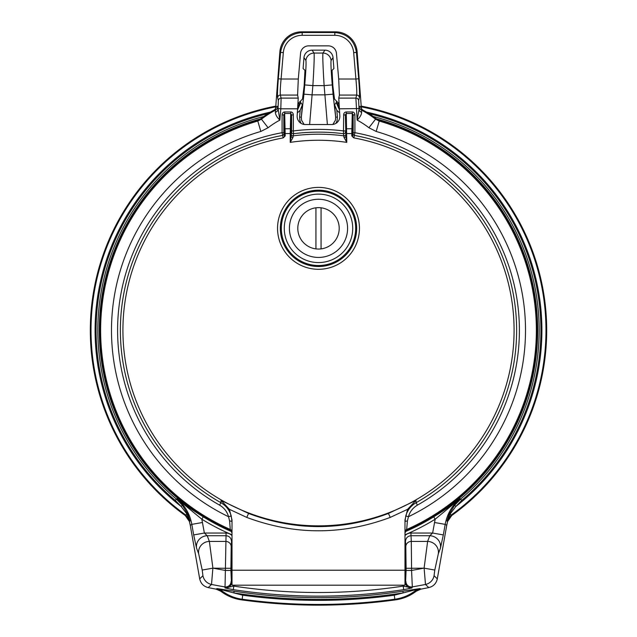 <?xml version="1.0" encoding="UTF-8"?>
<svg xmlns="http://www.w3.org/2000/svg" width="637" height="637" viewBox="0 0 637 637"><rect width="100%" height="100%" fill="white"/><g stroke="black" fill="none" stroke-linecap="round" stroke-linejoin="round"><path stroke-width="0.96" d="M297.933 106.873L299.064 104.619L298.642 102.955L300.242 101.394L300.736 102.645L297.71 109.548M339.29 109.548L336.264 102.645L336.758 101.394L338.358 102.955L337.921 104.564L339.067 106.873M361.362 106.873A227.473 227.473 0 0 1 451.092 515.11L451.729 515.524A228.181 228.181 0 0 0 361.338 106.148M338.804 102.995A228.181 228.181 0 0 0 338.358 102.955M451.729 515.524L447.588 521.504L446.744 525.278L445.175 524.37L443.32 534.921L432.627 533.042L435.175 519.211A222.066 222.066 0 0 1 404.989 534.793M437.301 578.85C436.257 583.508 433.407 586.43 428.765 587.601L425.484 584.455A10.869 10.845 -45.6 0 0 434.068 575.697L437.301 578.85L446.744 525.278M420.866 589.137L416.232 591.216C410.132 595.882 403.277 598.756 395.665 599.839L394.836 599.234A562.336 562.336 0 0 1 242.164 599.234L241.335 599.839C233.723 598.756 226.868 595.882 220.768 591.216L216.134 589.137L216.946 588.572L234.129 591.192A555.528 555.528 0 0 0 402.871 591.192L420.054 588.572L420.866 589.137A556.531 556.531 0 0 0 428.765 587.601M241.335 599.839A563.044 563.044 0 0 0 395.665 599.839M404.989 583.158A2.779 0.812 179.7 0 0 405.554 582.68L406.095 570.449L411.574 570.449L412.322 586.884L411.988 587.951L403.651 589.663C346.886 598.294 290.114 598.294 233.349 589.663L225.012 587.951L225.426 568.284L212.877 568.172L211.516 584.455L208.235 587.601A556.531 556.531 0 0 0 216.134 589.137M208.235 587.601C203.601 586.446 200.759 583.524 199.7 578.85L190.256 525.278L189.412 521.504L185.271 515.524L185.908 515.11A227.473 227.473 0 0 1 275.638 106.873M298.642 102.955A228.181 228.181 0 0 0 298.196 102.995M275.662 106.148A228.181 228.181 0 0 0 185.271 515.524M337.395 117.033L335.667 117.184L334.6 104.731L336.822 110.281L337.395 117.033L337.124 120.56L336.002 123.315M300.998 123.315L299.884 120.608L299.605 117.033L301.333 117.184L301.556 120.186L304.104 124.446M299.605 117.033L300.178 110.281L302.4 104.731L301.333 117.184L303.945 94.149L312.082 94.849L309.614 124.526M300.178 110.281L297.423 112.845M339.577 112.845L336.822 110.281M447.588 521.504L446.943 521.082L449.268 514.027L454.555 505.324L455.917 506.407L450.208 513.876L446.943 521.082L451.092 515.11L450.208 513.876A1.736 0.661 23.6 0 0 449.268 514.027M405.259 531.664A219.287 219.287 0 0 0 433.709 516.846C443.742 510.643 452.509 504.584 460.002 498.675L460.615 499.082A220.665 220.665 0 0 0 373.202 116.491M433.709 516.846L435.175 519.211L460.002 498.675C452.039 505.499 447.102 514.067 445.175 524.37L434.49 522.491M182.445 505.324L187.732 514.027L190.057 521.082L185.908 515.11L186.792 513.876L181.083 506.407L182.445 505.324L176.385 499.082L176.998 498.675C184.491 504.584 193.258 510.643 203.291 516.846L201.825 519.211L176.998 498.675C184.961 505.499 189.906 514.067 191.825 524.37L190.256 525.278M300.242 101.394L302.503 99.046L304.12 86.019L304.964 70.357L303.101 68.565L303.968 57.617A8.185 8.17 -123.7 0 1 312.098 50.148L324.902 50.148A8.185 8.17 -56.3 0 1 333.032 57.617L333.899 68.565L332.036 70.357L332.88 86.019L334.497 99.046L336.758 101.394M234.042 585.188L233.779 586.112C290.257 594.663 346.743 594.663 403.221 586.112L402.958 585.188M232.011 534.793A222.066 222.066 0 0 1 201.825 519.211L204.373 533.042L226.087 533.042A8.552 8.257 93.7 0 1 232.011 535.645M404.989 535.645A8.552 8.257 86.3 0 1 410.913 533.042L432.627 533.042L429.768 535.725L410.913 535.725C407.608 536.067 405.793 538.01 405.474 541.554L405.554 582.68C405.96 586.279 408.102 588.031 411.988 587.951L403.221 586.112L403.651 589.663M405.92 581.493A5.478 5.47 17.3 0 0 412.322 586.884A552.797 552.797 0 0 0 425.484 584.455L424.123 568.172L411.574 568.284L411.574 570.449A536.481 536.481 0 0 0 423.151 568.284M424.091 568.172L427.634 541.41L429.768 535.725A10.869 10.447 -159.4 0 1 440.454 548.107L438.32 553.792A10.869 10.447 -159.4 0 0 427.634 541.41L411.287 541.41L411.574 568.284L406.095 568.284L405.809 546.705L405.474 541.554L404.989 541.554M233.349 589.663L233.779 586.112L225.012 587.951C228.898 588.031 231.04 586.279 231.446 582.68L231.526 541.554C231.207 538.01 229.392 536.067 226.087 535.725L207.232 535.725A10.869 10.447 159.4 0 0 196.546 548.107L193.68 534.921L204.373 533.042L207.232 535.725L209.366 541.41L212.909 568.172M232.011 541.554L231.526 541.554L231.191 546.705L230.905 568.284L225.426 568.284L226.087 533.042M327.386 124.526L324.129 85.621C322.959 66.654 322.569 55.801 322.951 53.07L324.902 50.148M312.098 50.148L314.049 53.07C314.431 55.801 314.041 66.654 312.871 85.621L312.082 94.849L324.918 94.849L333.055 94.149L335.667 117.184L335.452 120.146L332.896 124.446M213.849 568.284A536.481 536.481 0 0 0 225.426 570.449L230.905 570.449L231.446 582.68A2.779 0.812 -179.7 0 0 232.011 583.158M424.123 568.172L434.792 570.043L434.068 575.697M199.7 578.85L202.932 575.697A10.869 10.845 45.6 0 0 211.516 584.455A552.797 552.797 0 0 0 224.678 586.884A5.478 5.47 -17.3 0 0 231.08 581.493M202.932 575.697L202.208 570.043L212.877 568.172M231.191 546.705A5.478 5.287 -176.3 0 0 225.713 541.41L209.366 541.41A10.869 10.447 159.4 0 0 198.68 553.792L196.546 548.107M303.945 94.149L304.733 84.928L312.871 85.621L324.129 85.621L332.267 84.928L333.055 94.149M416.232 591.216L414.838 589.894L420.054 588.572L415.412 590.634C409.304 595.3 402.441 598.167 394.836 599.234L394.279 595.197L403.133 592.912A557.264 557.264 0 0 1 233.867 592.912L216.946 588.572L221.588 590.634L222.162 589.894A1.736 0.876 -81.7 0 0 221.652 589.241M234.129 591.192L233.867 592.912L242.721 595.197L242.164 599.234C234.559 598.167 227.696 595.3 221.588 590.634L220.768 591.216M415.348 589.241A1.736 0.876 81.7 0 0 414.838 589.894L403.133 592.912L402.871 591.192M189.412 521.504L190.057 521.082L186.792 513.876A1.736 0.661 -23.6 0 1 187.732 514.027M336.304 102.039A1.736 1.736 -144.7 0 0 337.881 103.624A227.473 227.473 0 0 1 338.844 103.704M337.857 104.046A1.736 1.553 -0.4 0 1 336.264 102.645L334.6 104.731M298.156 103.704A227.473 227.473 0 0 1 299.119 103.624A1.736 1.736 144.7 0 0 300.696 102.039M302.4 104.731L300.736 102.645A1.736 1.553 0.4 0 1 299.143 104.046M344.004 137.433A1.736 1.282 178.9 0 0 345.907 136.159L346.775 142.377L344.004 137.433L343.462 133.714L343.662 114.907A2.97 2.612 88.2 0 1 346.249 111.953L352.317 111.953A2.97 2.612 -88.2 0 1 354.905 114.907L354.905 132.695L353.877 137.91A195.583 195.583 0 0 1 481.644 438.145A195.583 195.583 0 0 1 155.356 438.145A195.583 195.583 0 0 1 283.123 137.91L282.095 132.695L283.831 132.695L284.341 136.159A1.736 1.736 -11.5 0 1 282.916 137.863M283.855 133.746A1.736 1.736 168.5 0 1 282.43 135.45A198.131 198.131 0 0 0 220.935 502.712L221.039 500.403L248.733 513.51C295.377 530.939 341.894 530.939 388.267 513.51L415.961 500.403L416.065 502.712A198.131 198.131 0 0 0 354.57 135.45A1.736 1.736 11.5 0 1 353.145 133.746L353.169 114.907L352.317 113.482L346.249 113.482L345.405 114.907L345.907 136.159L345.405 114.907L343.662 114.907M354.084 137.863A1.736 1.736 11.5 0 1 352.659 136.159L353.145 133.746M278.321 78.789L281.084 79.02C280.28 87.611 280.041 92.954 280.391 95.072L281.108 98.106A2.779 2.739 166.6 0 0 278.345 100.606L277.621 97.58C277.278 95.104 277.509 88.838 278.321 78.789L280.559 52.401C282.661 40.219 289.867 33.602 302.177 32.535L334.823 32.535C347.133 33.602 354.339 40.219 356.441 52.401L358.679 78.789C359.491 88.838 359.722 95.104 359.379 97.58A2.779 2.739 -166.6 0 0 356.609 95.072L339.402 95.072L338.701 79.02L336.447 53.317A8.193 8.17 132.5 0 0 328.318 45.864L308.682 45.864A8.193 8.17 47.5 0 0 300.553 53.317L298.299 79.02L297.598 95.072L298.235 98.106L297.176 115.592A8.313 8.17 111.1 0 0 305.242 124.526L331.758 124.526A8.313 8.17 68.9 0 0 339.824 115.592L338.765 98.106L355.892 98.106A2.779 2.739 13.4 0 1 358.655 100.606L359.029 109.484L359.228 106.682L359.993 106.252L362.294 109.723L361.545 110.161A4.348 4.34 60.4 0 1 359.228 106.682M361.641 112.295C361.498 114.708 360.001 117.312 357.142 120.114L359.029 109.484A4.348 3.448 -0.6 0 0 361.641 112.295L361.545 110.161A92.898 92.898 0 0 1 375.567 119.183L375.918 118.522A93.639 93.639 0 0 0 362.294 109.723M375.918 118.522L379.541 120.369L379.206 121.038A217.854 217.854 0 0 1 406.653 529.498L406.653 530.303A218.595 218.595 0 0 0 379.541 120.369M406.653 530.303L404.989 532.858M232.011 532.858L230.347 530.303L229.599 521.002A2.779 0.804 180 0 1 232.003 521.775M232.011 532.014A2.779 2.779 180 0 0 230.347 529.498A217.854 217.854 0 0 1 257.794 121.038L257.459 120.369A218.595 218.595 0 0 0 230.347 530.303M257.459 120.369L261.082 118.522L261.433 119.183A92.898 92.898 0 0 1 275.455 110.161L274.706 109.723A93.639 93.639 0 0 0 261.082 118.522M274.706 109.723L277.007 106.252L277.772 106.682A4.348 4.34 -60.4 0 1 275.455 110.161L275.359 112.295C275.502 114.708 276.999 117.312 279.858 120.114A82.046 82.046 0 0 0 268.097 127.742L261.433 119.183L257.794 121.038L260.82 131.461A207.009 207.009 0 0 0 228.556 516.718L231.239 515.986L232.011 521.799M275.574 109.118L279.874 51.716A21.793 21.73 -135 0 1 301.5 31.85L335.5 31.85A21.793 21.73 -45 0 1 357.126 51.716L361.426 109.118M404.989 570.219L404.989 585.188L232.011 585.188L232.011 570.219L404.989 570.219L404.989 519.927L407.608 509.305L390.21 517.419A5.478 0.438 68.8 0 0 388.267 513.51M232.011 570.219L232.011 519.927L229.392 509.305L221.039 500.403M339.402 95.072L338.765 98.106M358.679 78.789L355.916 79.02L353.678 52.632A18.999 18.951 -45 0 0 334.823 35.314L302.177 35.314A18.999 18.951 -135 0 0 283.322 52.632L281.084 79.02L298.299 79.02M353.169 132.695L354.905 132.695A200.902 200.902 0 0 1 417.426 505.125C412.895 507.793 409.894 511.654 408.444 516.718A207.009 207.009 0 0 0 376.18 131.461L368.903 127.742A82.046 82.046 0 0 0 357.142 120.114L355.892 98.106L356.609 95.072C356.959 92.954 356.72 87.611 355.916 79.02L338.701 79.02M339.226 108.808L358.95 108.569M407.401 521.002A2.779 0.804 180 0 0 404.989 521.799L405.761 515.986L408.444 516.718L407.401 521.002L406.653 529.498A2.779 2.779 180 0 0 404.989 532.038M405.761 515.986C407.425 510.197 410.865 505.77 416.065 502.712L417.426 505.125M415.961 500.403L407.608 509.305M232.011 585.188L404.989 585.188M229.599 521.002L228.556 516.718C227.106 511.654 224.105 507.793 219.574 505.125L220.935 502.712C226.135 505.77 229.575 510.197 231.239 515.986M277.772 106.682L277.971 109.484A4.348 3.448 0.6 0 1 275.359 112.295M278.05 108.569L279.858 120.114L280.813 108.808L278.05 108.569L278.345 100.606M298.235 98.106L281.108 98.106L280.813 108.808L297.774 108.808M219.574 505.125A200.902 200.902 0 0 1 282.095 132.695L282.095 114.907A2.97 2.612 88.2 0 1 284.683 111.953L284.683 113.482L283.831 114.907L283.831 132.695M284.683 111.953L290.751 111.953A2.97 2.612 -88.2 0 1 293.339 114.907L291.595 114.907L290.751 113.482L284.683 113.482L285.209 135.92L283.123 137.91M390.21 517.419C342.403 535.247 294.597 535.247 246.79 517.419A5.478 0.438 111.2 0 1 248.733 513.51M282.095 114.907L283.831 114.907L284.341 136.159L285.209 135.92M290.751 111.953L290.225 133.563L284.341 133.563M293.339 114.907L293.339 130.951L291.595 130.951L291.595 114.907L291.133 129.526A0.868 0.764 -178.2 0 0 290.265 128.762L285.169 128.762A0.868 0.764 178.2 0 0 284.301 129.526M345.405 130.951L343.662 130.951A200.902 200.902 0 0 0 293.339 130.951L293.538 133.714A1.736 1.728 10.9 0 1 291.579 132.002L291.595 130.951M346.249 111.953L346.775 142.377A190.009 190.009 0 0 0 290.225 142.377L291.093 136.159A1.736 1.282 -178.9 0 0 292.996 137.433L290.225 142.377L290.225 133.563L291.093 133.563L291.093 136.159L291.579 132.002M352.317 111.953L351.791 133.563L345.907 133.563M354.905 114.907L353.169 114.907L352.699 129.526A0.868 0.764 -178.2 0 0 351.831 128.762L346.735 128.762A0.868 0.764 178.2 0 0 345.867 129.526M345.421 132.002A1.736 1.728 169.1 0 1 343.462 133.714A198.131 198.131 0 0 0 293.538 133.714L292.996 137.433M353.877 137.91L351.791 135.92L352.659 136.159L352.659 133.563L351.791 133.563L351.791 135.92M318.5 194.126A34.223 34.223 0 0 0 284.277 228.349A34.223 34.223 0 0 0 318.5 262.571A34.223 34.223 0 0 0 352.723 228.349A34.223 34.223 0 0 0 318.5 194.126M318.5 199.262A29.087 29.087 0 0 0 289.413 228.349A29.087 29.087 0 0 0 318.5 257.436A29.087 29.087 0 0 0 347.587 228.349A29.087 29.087 0 0 0 318.5 199.262M318.5 249.051A20.703 20.703 0 0 1 297.798 228.349A20.703 20.703 0 0 1 318.5 207.646A20.703 20.703 0 0 1 339.202 228.349A20.703 20.703 0 0 1 318.5 249.051M315.936 248.892L315.936 207.805M321.064 248.892L321.064 207.805M454.555 505.324L460.615 499.082L461.737 500.411L455.917 506.407A223.396 223.396 0 0 0 366.506 112.096M443.32 534.921L440.454 548.107M438.32 553.792L434.792 570.043M202.208 570.043L198.68 553.792M193.68 534.921L191.825 524.37L202.51 522.491M304.733 84.928C305.903 70.707 306.293 62.577 305.911 60.531L303.968 57.617M333.032 57.617L331.089 60.531C330.707 62.577 331.097 70.707 332.267 84.928M406.095 570.449L406.095 568.284M230.905 568.284L230.905 570.449M410.913 533.042L411.287 541.41A5.478 5.287 176.3 0 0 405.809 546.705M305.911 60.531A8.17 8.154 146.3 0 1 314.049 53.07L322.951 53.07A8.17 8.154 -146.3 0 1 331.089 60.531M263.798 116.491A220.665 220.665 0 0 0 176.385 499.082L175.263 500.411A222.401 222.401 0 0 1 267.898 113.705M203.291 516.846A219.287 219.287 0 0 0 231.741 531.664M376.403 118.872A219.184 219.184 0 0 1 405.331 531.521M231.669 531.521A219.184 219.184 0 0 1 260.597 118.872M404.989 574.542A2.779 0.812 179.7 0 0 405.506 574.08M404.989 562.184L405.474 562.184M231.494 574.08A2.779 0.812 -179.7 0 0 232.011 574.542M231.526 562.184L232.011 562.184M242.721 595.197A558.251 558.251 0 0 0 394.279 595.197M369.102 113.705A222.401 222.401 0 0 1 461.737 500.411M270.494 112.096A223.396 223.396 0 0 0 181.083 506.407L175.263 500.411M357.126 51.716L356.441 52.401L353.678 52.632M359.379 97.58L358.655 100.606M368.903 127.742L375.567 119.183L379.206 121.038L376.18 131.461M283.322 52.632L280.559 52.401L279.874 51.716M334.823 35.314L334.823 32.535L335.5 31.85M246.79 517.419L229.392 509.305M268.097 127.742L260.82 131.461M277.621 97.58A2.779 2.739 -13.4 0 1 280.391 95.072L297.598 95.072M301.5 31.85L302.177 32.535L302.177 35.314M291.133 129.526L291.093 133.563M291.173 134.128A1.736 1.728 -169.1 0 0 293.131 135.848A196.069 196.069 0 0 1 343.869 135.848A1.736 1.728 169.1 0 0 345.827 134.128M352.699 129.526L352.659 133.563M359.443 228.349A40.943 40.943 0 0 1 298.028 263.814A40.943 40.943 0 0 1 298.028 192.884A40.943 40.943 0 0 1 359.443 228.349M356.664 228.349A38.164 38.164 0 0 0 299.414 195.296A38.164 38.164 0 0 0 299.414 261.401A38.164 38.164 0 0 0 356.664 228.349M356.545 228.349A38.045 38.045 0 0 1 318.5 266.393A38.045 38.045 0 0 1 280.455 228.349A38.045 38.045 0 0 1 318.5 190.304A38.045 38.045 0 0 1 356.545 228.349M281.323 228.349A37.177 37.177 0 0 0 337.084 260.541A37.177 37.177 0 0 0 337.084 196.156A37.177 37.177 0 0 0 281.323 228.349"/></g></svg>
